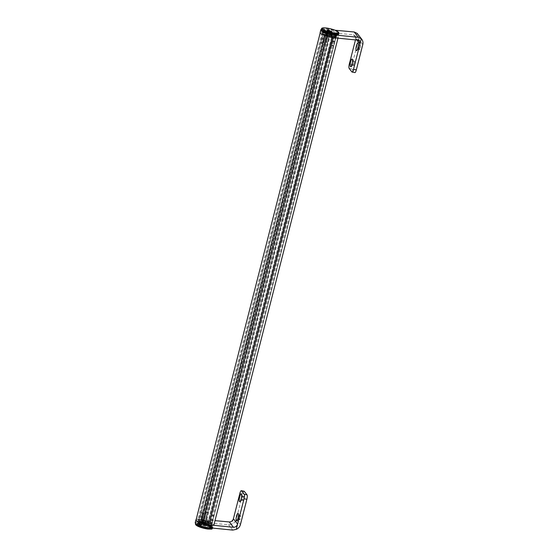 <?xml version="1.0" encoding="UTF-8"?>
<svg xmlns="http://www.w3.org/2000/svg" width="558" height="558" viewBox="0 0 558 558"><rect width="100%" height="100%" fill="white"/><g stroke="black" fill="none" stroke-linecap="round" stroke-linejoin="round"><path stroke-width="0.42" stroke-dasharray="2.79 2.09" d="M327.748 33.703L327.4 33.208L334.04 34.938A7.638 1.521 -165.7 0 1 336.167 36.103L333.628 36.193L336.069 37.191L332.959 36.451L332.463 36.437L332.666 37.009L331.71 37.044A7.638 1.521 -165.7 0 1 328.02 36.214L326.046 34.889L322.936 34.15L325.042 34.289L321.945 32.894A7.638 1.521 -165.7 0 1 323.507 32.566L327.748 33.703M327.923 33.703L203.572 520.851L203.035 520.733L327.211 33.585M324.965 34.324L200.615 521.479L200.231 521.402L324.4 34.254M331.71 37.044L207.534 524.192L207.883 524.241L208.49 524.157L332.659 36.961M325.495 34.847L201.319 521.995L198.76 521.305L200.231 521.402M334.375 36.5L210.206 523.648L211.894 524.339L209.403 523.822L333.579 36.675M196.081 519.819A9.27 1.848 -165.7 0 1 199.897 519.289A9.27 1.848 -165.7 0 1 209.41 521.507A9.27 1.848 -165.7 0 1 214.042 524.401M334.395 37.784A9.27 1.848 -165.7 0 1 324.882 35.566A9.27 1.848 -165.7 0 1 320.25 32.671A9.27 1.848 -165.7 0 1 324.065 32.141A9.27 1.848 -165.7 0 1 333.579 34.352A9.27 1.848 -165.7 0 1 338.211 37.246A9.27 1.848 -165.7 0 1 334.395 37.784M324.735 34.101L200.559 521.256L198.578 520.572L322.754 33.424M200.559 521.256L200.873 521.437L324.993 34.317M201.319 521.995L201.801 522.023L325.97 34.875M326.046 34.889L201.801 522.023M201.87 522.044L202.456 522.288L326.625 35.14M326.821 35.649L202.456 522.288M202.645 522.797L203.844 523.362L328.02 36.214M207.534 524.192A7.638 1.521 -165.7 0 1 203.844 523.362M208.294 523.606L332.463 36.437L208.49 524.108M208.294 523.585L208.783 523.599L332.959 36.451M333.028 36.465L208.783 523.599M208.859 523.613L209.403 523.822M210.206 523.648L209.599 523.46L333.768 36.312M333.726 36.291L209.599 523.46M209.557 523.439L333.858 36.158M335.651 36.333L211.475 523.481L209.689 523.306M211.475 523.481L212.089 523.397L336.167 36.103M334.04 34.938L209.871 522.086A7.638 1.521 -165.7 0 1 211.998 523.251M209.871 522.086L208.106 521.639L332.282 34.491M330.496 34.324L206.321 521.472L208.106 521.639M206.321 521.472L205.567 521.263L329.743 34.108M329.701 34.087L205.567 521.263M205.525 521.235L329.715 33.954M327.825 33.529L203.656 520.677L203.231 520.356L205.546 521.102M203.656 520.677L327.958 33.696M325.23 32.901L201.054 520.049L203.035 520.733M201.054 520.049L199.339 519.714L323.507 32.566M321.945 32.894L197.776 520.042A7.638 1.521 -165.7 0 1 199.339 519.714M197.776 520.042L198.578 520.572M359.282 47.737A2.037 0.502 -78.6 0 0 359.394 45.317A2.037 0.502 -78.6 0 0 359.289 45.233A2.037 0.502 -78.6 0 0 358.487 46.719A2.037 0.502 -78.6 0 0 358.487 49.23A2.037 0.502 -78.6 0 0 358.62 49.188A2.037 0.502 -78.6 0 0 359.282 47.737M360.335 47.946A2.037 0.502 -78.6 0 0 360.342 45.442A2.037 0.502 -78.6 0 0 359.547 46.935A2.037 0.502 -78.6 0 0 359.54 49.439A2.037 0.502 -78.6 0 0 360.335 47.946M353.5 63.675A2.037 0.502 -78.6 0 0 353.619 61.261A2.037 0.502 -78.6 0 0 353.507 61.171A2.037 0.502 -78.6 0 0 352.705 62.663A2.037 0.502 -78.6 0 0 352.705 65.167A2.037 0.502 -78.6 0 0 352.837 65.126A2.037 0.502 -78.6 0 0 353.5 63.675M354.56 63.891A2.037 0.502 -78.6 0 0 354.56 61.38A2.037 0.502 -78.6 0 0 353.765 62.873A2.037 0.502 -78.6 0 0 353.758 65.377A2.037 0.502 -78.6 0 0 354.56 63.891M335.958 34.645A2.406 0.481 14.3 0 0 337.827 34.638A2.406 0.481 14.3 0 0 335.023 33.445A2.406 0.481 14.3 0 0 333.161 33.452A2.406 0.481 14.3 0 0 335.958 34.645M335.874 34.994A2.406 0.481 14.3 0 0 337.667 35.077A2.406 0.481 14.3 0 0 337.736 34.994A2.406 0.481 14.3 0 0 334.933 33.794A2.406 0.481 14.3 0 0 333.07 33.801A2.406 0.481 14.3 0 0 333.091 33.905A2.406 0.481 14.3 0 0 335.874 34.994M335.498 35.593L336.704 35.593L333.691 34.819L335.498 35.593M335.079 37.246L336.286 37.246L334.472 36.472L333.266 36.479L335.079 37.246M329.883 31.325A2.406 0.481 14.3 0 0 331.745 31.318A2.406 0.481 14.3 0 0 328.941 30.125A2.406 0.481 14.3 0 0 327.079 30.125A2.406 0.481 14.3 0 0 329.883 31.325M329.792 31.673A2.406 0.481 14.3 0 0 331.585 31.75A2.406 0.481 14.3 0 0 331.654 31.666A2.406 0.481 14.3 0 0 328.857 30.474A2.406 0.481 14.3 0 0 326.988 30.481A2.406 0.481 14.3 0 0 327.009 30.585A2.406 0.481 14.3 0 0 329.792 31.673M329.415 32.273L330.622 32.266L327.609 31.499L329.415 32.273M328.997 33.926L330.203 33.926L327.183 33.152L328.997 33.926M325.412 32.266A2.406 0.481 14.3 0 0 327.281 32.259A2.406 0.481 14.3 0 0 324.477 31.067A2.406 0.481 14.3 0 0 322.608 31.074A2.406 0.481 14.3 0 0 325.412 32.266M325.321 32.615A2.406 0.481 14.3 0 0 327.114 32.699A2.406 0.481 14.3 0 0 327.19 32.615A2.406 0.481 14.3 0 0 324.386 31.422A2.406 0.481 14.3 0 0 322.517 31.422A2.406 0.481 14.3 0 0 322.545 31.534A2.406 0.481 14.3 0 0 325.321 32.615M324.951 33.215L326.158 33.215L323.138 32.441L324.951 33.215M324.526 34.868L325.733 34.868L323.926 34.094L322.719 34.101L324.526 34.868M329.373 31.401A2.985 0.593 -165.7 0 1 332.84 32.88A2.985 0.593 -165.7 0 1 330.531 32.887A2.985 0.593 -165.7 0 1 327.058 31.408A2.985 0.593 -165.7 0 1 329.373 31.401M328.522 31.415A2.372 0.474 14.3 0 0 327.727 31.471L327.232 31.283L326.514 34.101A2.964 0.593 14.3 0 0 326.36 34.226A2.964 0.593 14.3 0 0 327.093 34.847L328.146 32.008A2.372 0.474 14.3 0 0 329.346 32.469L329.011 32.49A2.964 0.593 14.3 0 0 331.877 33.068L331.375 32.873A2.372 0.474 14.3 0 0 332.17 32.817L332.673 33.006A2.964 0.593 14.3 0 0 332.826 32.88A2.964 0.593 14.3 0 0 332.087 32.259L331.752 32.28A2.372 0.474 14.3 0 0 330.552 31.82L330.169 34.61A2.964 0.593 14.3 0 0 328.655 34.219A2.985 0.593 -165.7 0 1 332.122 35.698A2.985 0.593 -165.7 0 1 329.813 35.705A2.985 0.593 -165.7 0 1 326.339 34.226A2.985 0.593 -165.7 0 1 328.655 34.219A2.964 0.593 14.3 0 0 327.302 34.038L328.02 31.22L328.522 31.415L327.448 35.635A2.372 0.474 14.3 0 1 328.411 35.775A2.372 0.474 14.3 0 1 329.478 36.047L329.708 36.026A2.783 0.558 14.3 0 0 328.334 35.677A2.783 0.558 14.3 0 0 327.1 35.503L326.688 33.801L327.302 34.038M320.111 32.636A9.416 1.876 -165.7 0 1 323.905 32.085L353.486 34.812L357.636 40.134M321.478 29.351A9.416 1.876 -165.7 0 1 324.623 29.274L335.058 30.23M355.46 39.918L357.134 33.361M356.911 40.064L355.788 38.628L355.306 35.789L353.486 34.812M357.525 33.815A6.675 6.333 -38 0 1 358.606 39.193L362.784 44.542M349.155 68.411L351.972 68.976A3.704 0.907 101.4 0 1 352.147 64.533L358.606 39.193M354.874 72.596A3.704 0.907 101.4 0 1 354.707 72.484L351.889 71.919M351.972 68.976L354.707 72.484M238.622 516.973A2.037 0.502 101.4 0 1 239.424 515.48A2.037 0.502 101.4 0 1 239.528 515.571A2.037 0.502 101.4 0 1 239.417 517.991A2.037 0.502 101.4 0 1 238.754 519.442A2.037 0.502 101.4 0 1 238.615 519.484A2.037 0.502 101.4 0 1 238.622 516.973M239.682 517.189A2.037 0.502 101.4 0 1 240.477 515.697A2.037 0.502 101.4 0 1 240.47 518.201A2.037 0.502 101.4 0 1 239.675 519.693A2.037 0.502 101.4 0 1 239.682 517.189M241.816 497.715A2.037 0.502 101.4 0 1 242.611 496.222A2.037 0.502 101.4 0 1 242.723 496.313A2.037 0.502 101.4 0 1 242.604 498.726A2.037 0.502 101.4 0 1 241.942 500.184A2.037 0.502 101.4 0 1 241.809 500.219A2.037 0.502 101.4 0 1 241.816 497.715M242.869 497.924A2.037 0.502 101.4 0 1 243.672 496.439A2.037 0.502 101.4 0 1 243.665 498.943A2.037 0.502 101.4 0 1 242.863 500.435A2.037 0.502 101.4 0 1 242.869 497.924M209.417 526.222A2.406 0.481 14.3 0 0 207.548 526.229A2.406 0.481 14.3 0 0 210.352 527.422A2.406 0.481 14.3 0 0 212.221 527.422A2.406 0.481 14.3 0 0 209.417 526.222M209.508 525.873A2.406 0.481 14.3 0 0 207.716 525.796A2.406 0.481 14.3 0 0 207.639 525.88A2.406 0.481 14.3 0 0 210.443 527.073A2.406 0.481 14.3 0 0 212.312 527.066A2.406 0.481 14.3 0 0 212.284 526.961A2.406 0.481 14.3 0 0 209.508 525.873M209.878 525.273L208.671 525.28L211.691 526.048L209.878 525.273M210.303 523.62L209.097 523.627L212.11 524.394L210.303 523.62M203.335 522.902A2.406 0.481 14.3 0 0 201.466 522.909A2.406 0.481 14.3 0 0 204.27 524.101A2.406 0.481 14.3 0 0 206.139 524.101A2.406 0.481 14.3 0 0 203.335 522.902M203.426 522.553A2.406 0.481 14.3 0 0 201.633 522.476A2.406 0.481 14.3 0 0 201.557 522.553A2.406 0.481 14.3 0 0 204.361 523.753A2.406 0.481 14.3 0 0 206.23 523.746A2.406 0.481 14.3 0 0 206.202 523.641A2.406 0.481 14.3 0 0 203.426 522.553M203.796 521.953L202.589 521.96L205.609 522.727L203.796 521.953M204.221 520.3L203.014 520.3L206.028 521.074L204.221 520.3M198.864 523.85A2.406 0.481 14.3 0 0 197.002 523.85A2.406 0.481 14.3 0 0 199.806 525.043A2.406 0.481 14.3 0 0 201.668 525.043A2.406 0.481 14.3 0 0 198.864 523.85M198.955 523.495A2.406 0.481 14.3 0 0 197.162 523.418A2.406 0.481 14.3 0 0 197.093 523.502A2.406 0.481 14.3 0 0 199.897 524.694A2.406 0.481 14.3 0 0 201.759 524.687A2.406 0.481 14.3 0 0 201.738 524.583A2.406 0.481 14.3 0 0 198.955 523.495M199.332 522.895L198.125 522.902L199.931 523.676L201.138 523.669L199.332 522.895M199.75 521.242L198.543 521.249L201.564 522.016L199.75 521.242M204.919 525.671A2.985 0.593 -165.7 0 1 201.452 524.185A2.985 0.593 -165.7 0 1 203.761 524.185A2.985 0.593 -165.7 0 1 207.234 525.664A2.985 0.593 -165.7 0 1 204.919 525.671M205.637 522.853A2.985 0.593 -165.7 0 1 202.17 521.374A2.985 0.593 -165.7 0 1 204.479 521.367A2.985 0.593 -165.7 0 1 207.953 522.846A2.985 0.593 -165.7 0 1 205.637 522.853M196.158 519.498A9.416 1.876 -165.7 0 1 199.736 519.233L214.997 520.642M195.216 522.602A9.416 1.876 -165.7 0 1 199.018 522.051L228.592 524.778L232.065 524.004A6.675 6.333 142 0 0 236.229 519.303L240.407 524.653M233.411 518.738L232.065 524.004M244.139 491.249A3.704 0.907 -78.6 0 0 242.688 493.956L236.229 519.303M322.677 39.36L321.757 39.374L324.059 39.953L322.677 39.36M322.887 38.376L321.854 38.383L324.442 39.046L322.887 38.376M321.84 42.638L320.934 42.687L323.221 43.224L321.84 42.638M322.189 43.405L321.122 42.987L322.189 43.405M324.854 33.368L323.298 32.713L324.337 32.706L325.886 33.368L324.854 33.368M324.379 31.639A2.225 0.446 14.3 0 0 322.657 31.646A2.225 0.446 14.3 0 0 322.677 31.743A2.225 0.446 14.3 0 0 325.244 32.748A2.225 0.446 14.3 0 0 326.897 32.817A2.225 0.446 14.3 0 0 326.967 32.741A2.225 0.446 14.3 0 0 324.379 31.639M324.449 31.36A2.225 0.446 14.3 0 0 322.726 31.367A2.225 0.446 14.3 0 0 325.314 32.469A2.225 0.446 14.3 0 0 327.037 32.462A2.225 0.446 14.3 0 0 324.449 31.36M325.356 32.329L325.098 31.994L326.291 32.155L323.396 31.576L324.735 31.925L325.251 32.748L324.993 32.42L326.179 32.58L323.291 32.001L325.251 32.748M324.889 32.678L324.993 32.252M324.63 32.343L324.735 31.925M323.368 32.092L323.473 31.673M323.291 32.001L323.396 31.576M324.554 32.252L324.665 31.827M324.296 31.918L324.407 31.499M324.658 31.994L324.763 31.569M324.916 32.322L325.021 31.904M326.179 32.58L326.291 32.155M326.256 32.671L326.36 32.252M324.993 32.42L325.098 31.994M333.224 41.738L332.303 41.745L334.605 42.331L333.224 41.738M333.44 40.755L332.408 40.762L333.956 41.418L334.995 41.411L333.44 40.755M332.394 45.01L331.487 45.065L333.775 45.603L332.394 45.01M332.742 45.784L331.668 45.365L332.742 45.784M335.4 35.747L333.851 35.091L334.884 35.084L336.439 35.747L335.4 35.747M334.926 34.017A2.225 0.446 14.3 0 0 333.203 34.024A2.225 0.446 14.3 0 0 333.224 34.122A2.225 0.446 14.3 0 0 335.79 35.126A2.225 0.446 14.3 0 0 337.444 35.196A2.225 0.446 14.3 0 0 337.513 35.119A2.225 0.446 14.3 0 0 334.926 34.017M334.995 33.738A2.225 0.446 14.3 0 0 333.272 33.745A2.225 0.446 14.3 0 0 335.86 34.847A2.225 0.446 14.3 0 0 337.583 34.84A2.225 0.446 14.3 0 0 334.995 33.738M335.909 34.708L335.651 34.373L336.913 34.631L335.316 33.947L333.949 33.954L335.288 34.303L335.797 35.126L335.539 34.798L336.732 34.959L333.837 34.373L335.797 35.126M335.435 35.056L335.546 34.631M335.177 34.722L335.288 34.303M333.914 34.47L334.026 34.045M333.837 34.373L333.949 33.954M335.107 34.631L335.212 34.205M334.849 34.296L334.953 33.878M335.212 34.373L335.316 33.947M335.47 34.701L335.574 34.282M336.732 34.959L336.837 34.533M336.802 35.049L336.913 34.631M335.539 34.798L335.651 34.373M327.148 38.418L326.228 38.425L328.522 39.011L327.148 38.418M327.358 37.428L326.325 37.442L328.913 38.09L327.358 37.428M326.311 41.69L325.405 41.745L327.692 42.282L326.311 41.69M326.66 42.464L325.593 42.045L326.66 42.464M329.325 32.427L327.769 31.764L330.357 32.427L329.325 32.427M328.843 30.697A2.225 0.446 14.3 0 0 327.121 30.704A2.225 0.446 14.3 0 0 327.148 30.802A2.225 0.446 14.3 0 0 329.708 31.806A2.225 0.446 14.3 0 0 331.368 31.876A2.225 0.446 14.3 0 0 331.431 31.799A2.225 0.446 14.3 0 0 328.843 30.697M328.92 30.418A2.225 0.446 14.3 0 0 327.197 30.418A2.225 0.446 14.3 0 0 329.778 31.52A2.225 0.446 14.3 0 0 331.508 31.52A2.225 0.446 14.3 0 0 328.92 30.418M329.827 31.381L330.831 31.304L329.234 30.627L327.867 30.634L329.206 30.983L329.715 31.806L329.457 31.478L330.65 31.632L327.762 31.053L329.715 31.806M329.359 31.736L329.464 31.311M329.101 31.401L329.206 30.983M327.832 31.15L327.944 30.725M327.762 31.053L327.867 30.634M329.025 31.311L329.129 30.885M328.767 30.976L328.871 30.557M329.129 31.053L329.234 30.627M329.387 31.381L329.492 30.955M330.65 31.632L330.755 31.213M330.727 31.729L330.831 31.304M329.457 31.478L329.569 31.053M202.345 516.827L200.224 516.157L202.345 516.827M202.226 517.824L199.834 517.078L202.226 517.824M203.182 513.548L201.054 512.893L203.182 513.548M201.508 512.649L203.161 513.123L201.508 512.649M198.592 522.658L200.978 523.404L198.592 522.658M201.299 524.611A2.225 0.446 -165.7 0 1 198.815 524.199A2.225 0.446 -165.7 0 1 197.316 523.369A2.225 0.446 -165.7 0 1 197.386 523.292A2.225 0.446 -165.7 0 1 197.644 523.23A2.225 0.446 -165.7 0 1 199.91 523.578A2.225 0.446 -165.7 0 1 201.605 524.367A2.225 0.446 -165.7 0 1 201.626 524.471A2.225 0.446 -165.7 0 1 201.299 524.611M201.222 524.89A2.225 0.446 -165.7 0 1 198.746 524.478A2.225 0.446 -165.7 0 1 197.246 523.648A2.225 0.446 -165.7 0 1 197.574 523.509A2.225 0.446 -165.7 0 1 200.05 523.92A2.225 0.446 -165.7 0 1 201.557 524.75A2.225 0.446 -165.7 0 1 201.222 524.89M198.25 523.718L200.747 524.66L198.767 524.332L199.143 524.15L198.055 523.739L198.355 523.299L200.852 524.241L198.564 523.795L199.255 523.725L198.355 523.299M198.16 523.313L198.055 523.739M199.255 523.725L199.143 524.15M198.564 523.795L198.453 524.213M198.878 523.906L198.767 524.332M199.562 523.843L199.457 524.269M200.657 524.255L200.545 524.68M200.852 524.241L200.747 524.66M199.757 523.829L199.652 524.248M200.448 523.767L200.343 524.185M200.134 523.648L200.029 524.067M199.45 523.711L199.339 524.129M212.898 519.205L210.771 518.542L212.898 519.205M212.772 520.195L210.387 519.449L212.772 520.195M213.728 515.927L211.608 515.271L213.728 515.927M212.061 515.027L213.707 515.501L212.061 515.027M209.138 525.036L211.531 525.782L209.138 525.036M211.845 526.989A2.225 0.446 -165.7 0 1 209.369 526.571A2.225 0.446 -165.7 0 1 207.862 525.748A2.225 0.446 -165.7 0 1 207.932 525.671A2.225 0.446 -165.7 0 1 208.197 525.608A2.225 0.446 -165.7 0 1 210.457 525.957A2.225 0.446 -165.7 0 1 212.152 526.745A2.225 0.446 -165.7 0 1 212.173 526.85A2.225 0.446 -165.7 0 1 211.845 526.989M211.775 527.268A2.225 0.446 -165.7 0 1 209.299 526.857A2.225 0.446 -165.7 0 1 207.792 526.027A2.225 0.446 -165.7 0 1 208.12 525.887A2.225 0.446 -165.7 0 1 210.596 526.299A2.225 0.446 -165.7 0 1 212.103 527.129A2.225 0.446 -165.7 0 1 211.775 527.268M208.797 526.096L211.294 527.038L209.006 526.592L209.696 526.529L208.601 526.117L208.908 525.678L211.398 526.619L209.111 526.173L209.801 526.103L208.908 525.678M208.713 525.692L208.601 526.117M209.801 526.103L209.696 526.529M209.111 526.173L209.006 526.592M209.424 526.285L209.32 526.71M210.115 526.222L210.003 526.647M211.203 526.633L211.098 527.059M211.398 526.619L211.294 527.038M210.31 526.208L210.199 526.626M211.001 526.145L210.889 526.564M210.687 526.027L210.575 526.445M209.996 526.089L209.892 526.508M206.816 515.878L204.688 515.222L206.816 515.878M206.697 516.875L204.305 516.129L206.697 516.875M207.646 512.607L205.525 511.944L207.646 512.607M205.979 511.707L207.625 512.181L205.979 511.707M203.056 521.716L205.449 522.462L203.056 521.716M205.762 523.662A2.225 0.446 -165.7 0 1 203.286 523.251A2.225 0.446 -165.7 0 1 201.787 522.428A2.225 0.446 -165.7 0 1 201.85 522.351A2.225 0.446 -165.7 0 1 202.115 522.288A2.225 0.446 -165.7 0 1 204.374 522.637A2.225 0.446 -165.7 0 1 206.069 523.425A2.225 0.446 -165.7 0 1 206.097 523.523A2.225 0.446 -165.7 0 1 205.762 523.662M205.693 523.948A2.225 0.446 -165.7 0 1 203.217 523.537A2.225 0.446 -165.7 0 1 201.71 522.707A2.225 0.446 -165.7 0 1 202.038 522.567A2.225 0.446 -165.7 0 1 204.521 522.979A2.225 0.446 -165.7 0 1 206.021 523.809A2.225 0.446 -165.7 0 1 205.693 523.948M202.714 522.776L205.211 523.718L203.238 523.39L203.614 523.209L202.519 522.797L202.826 522.351L205.323 523.299L203.342 522.965L203.719 522.783L202.826 522.351M202.631 522.372L202.519 522.797M203.719 522.783L203.614 523.209M203.035 522.846L202.924 523.271M203.342 522.965L203.238 523.39M204.033 522.902L203.921 523.327M205.121 523.313L205.016 523.739M205.323 523.299L205.211 523.718M204.228 522.881L204.123 523.306M204.919 522.818L204.807 523.244M204.605 522.7L204.5 523.125M203.914 522.769L203.809 523.188M338.573 34.345A8.9 1.772 14.3 0 0 328.223 29.93A8.9 1.772 14.3 0 0 321.331 29.951M329.569 31.241A2.372 0.474 14.3 0 0 327.734 31.241A2.372 0.474 14.3 0 0 327.776 31.374A2.372 0.474 14.3 0 0 330.489 32.42A2.372 0.474 14.3 0 0 332.331 32.413A2.372 0.474 14.3 0 0 332.282 32.28A2.372 0.474 14.3 0 0 329.569 31.241M331.375 32.873L330.301 37.1A2.372 0.474 14.3 0 1 329.332 36.961A2.372 0.474 14.3 0 1 328.264 36.689L328.041 36.709A2.783 0.558 14.3 0 0 330.643 37.233L331.773 36.124L331.159 35.886L331.877 33.068M332.17 32.817L331.096 37.037A2.372 0.474 14.3 0 0 331.173 36.954A2.372 0.474 14.3 0 0 330.678 36.507L331.752 32.28M330.552 31.82L329.478 36.047M330.169 34.61L330.573 34.582A3.704 0.739 14.3 0 0 328.516 34.038A3.704 0.739 14.3 0 0 326.688 33.801M330.573 34.582L329.708 36.026M330.887 31.799A2.964 0.593 14.3 0 0 329.373 31.408A2.964 0.593 14.3 0 0 328.02 31.22M327.232 31.283A2.964 0.593 14.3 0 0 327.079 31.415A2.964 0.593 14.3 0 0 327.811 32.029M329.011 32.49L328.299 35.307A2.964 0.593 14.3 0 0 331.159 35.886M332.673 33.006L331.954 35.824A2.964 0.593 14.3 0 0 332.108 35.691A2.964 0.593 14.3 0 0 331.368 35.07L332.087 32.259M326.514 34.101L325.893 33.864A3.704 0.739 14.3 0 0 325.649 34.143A3.704 0.739 14.3 0 0 326.688 34.882L327.093 34.847M328.299 35.307L327.888 35.342A3.704 0.739 14.3 0 0 331.773 36.124M331.954 35.824L332.568 36.061A3.704 0.739 14.3 0 0 332.77 35.963A3.704 0.739 14.3 0 0 331.773 35.042L331.368 35.07M325.893 33.864L326.304 35.566A2.783 0.558 14.3 0 0 326.186 35.754A2.783 0.558 14.3 0 0 326.842 36.249L326.688 34.882M327.888 35.342L328.041 36.709M332.568 36.061L331.438 37.17A2.783 0.558 14.3 0 0 331.529 37.121A2.783 0.558 14.3 0 0 330.908 36.486L331.773 35.042M327.727 31.471L326.653 35.698A2.372 0.474 14.3 0 0 326.576 35.782A2.372 0.474 14.3 0 0 327.065 36.228L326.842 36.249M326.653 35.698L326.304 35.566M327.1 35.503L327.448 35.635M328.146 32.008L327.065 36.228M329.346 32.469L328.264 36.689M208.671 527.561A8.9 1.772 -165.7 0 1 199.841 525.385A8.9 1.772 -165.7 0 1 195.719 522.727A8.9 1.772 -165.7 0 1 200.015 522.288A8.9 1.772 -165.7 0 1 208.838 524.464A8.9 1.772 -165.7 0 1 212.961 527.122A8.9 1.772 -165.7 0 1 208.671 527.561M205.414 525.943A2.372 0.474 -165.7 0 1 202.268 525.001A2.372 0.474 -165.7 0 1 201.961 524.653A2.372 0.474 -165.7 0 1 203.105 524.534A2.372 0.474 -165.7 0 1 206.251 525.483A2.372 0.474 -165.7 0 1 206.558 525.824A2.372 0.474 -165.7 0 1 205.414 525.943M204.207 524.408L205.288 520.182A2.372 0.474 -165.7 0 0 204.263 520A2.372 0.474 -165.7 0 0 203.489 519.965L203.091 519.847A2.783 0.558 -165.7 0 1 205.393 520.126L204.207 524.408A2.372 0.474 -165.7 0 1 205.602 524.82L206.676 520.6A2.372 0.474 -165.7 0 1 207.716 521.235L206.641 525.455A2.372 0.474 -165.7 0 1 206.641 525.51A2.372 0.474 -165.7 0 1 206.272 525.664L207.346 521.437A2.372 0.474 -165.7 0 1 206.572 521.402A2.372 0.474 -165.7 0 1 205.553 521.221L204.319 525.531L205.553 521.221M206.272 525.664L206.851 525.838L207.569 523.02L208.28 523.237L207.743 521.556A2.783 0.558 -165.7 0 1 206.774 521.528A2.783 0.558 -165.7 0 1 205.442 521.277M208.28 523.237A3.704 0.739 -165.7 0 1 206.865 523.209A3.704 0.739 -165.7 0 1 204.849 522.818M207.569 523.02A2.964 0.593 -165.7 0 1 206.502 522.986A2.964 0.593 -165.7 0 1 205.037 522.713M206.851 525.838A2.964 0.593 -165.7 0 1 205.783 525.803A2.964 0.593 -165.7 0 1 204.319 525.531M204.472 525.448A2.372 0.474 -165.7 0 1 203.084 525.029L203.649 522.295A2.964 0.593 -165.7 0 1 202.184 521.402L201.466 524.22L202.045 524.394L203.119 520.168A2.372 0.474 -165.7 0 0 204.158 520.802L204.054 520.858A2.783 0.558 -165.7 0 1 202.721 520.049L201.466 521.186L202.184 521.402M202.931 525.113A2.964 0.593 -165.7 0 1 201.466 524.22M202.045 524.394A2.372 0.474 -165.7 0 1 202.045 524.339A2.372 0.474 -165.7 0 1 202.415 524.185L201.836 524.011A2.964 0.593 -165.7 0 1 204.361 524.318M201.836 524.011L202.554 521.2A2.964 0.593 -165.7 0 1 205.079 521.507M205.602 524.82L205.756 524.736A2.964 0.593 -165.7 0 1 207.22 525.629L206.641 525.455M205.756 524.736L206.474 521.925A2.964 0.593 -165.7 0 1 207.939 522.818L207.22 525.629M203.649 522.295L203.461 522.4A3.704 0.739 -165.7 0 1 201.466 521.186M202.554 521.2L201.836 520.984A3.704 0.739 -165.7 0 1 205.274 521.402M206.474 521.925L206.662 521.821A3.704 0.739 -165.7 0 1 208.643 522.923A3.704 0.739 -165.7 0 1 208.65 523.027L207.939 522.818M203.461 522.4L204.054 520.858M201.836 520.984L203.091 519.847M206.662 521.821L206.781 520.544A2.783 0.558 -165.7 0 1 208.106 521.312A2.783 0.558 -165.7 0 1 208.113 521.353L208.65 523.027M202.721 520.049L203.119 520.168M208.113 521.353L207.716 521.235M207.346 521.437L207.743 521.556M203.084 525.029L204.158 520.802M202.415 524.185L203.489 519.965M323.905 32.085L324.623 29.274M352.147 64.533L349.329 63.968M232.749 530.1L228.592 524.778M199.736 519.233L199.018 522.051M242.688 493.956L239.87 493.391M321.575 28.974A8.9 1.772 -165.7 0 1 328.474 28.953A8.9 1.772 -165.7 0 1 338.818 33.368M212.961 527.122L212.717 528.098A8.9 1.772 14.3 0 0 212.717 528.098A8.9 1.772 14.3 0 0 208.594 525.441A8.9 1.772 14.3 0 0 199.764 523.264A8.9 1.772 14.3 0 0 195.474 523.704M197.002 525.762A8.237 1.646 -165.7 0 1 199.904 524.157A8.237 1.646 -165.7 0 1 210.826 527.443A8.237 1.646 -165.7 0 1 207.925 529.047M322.936 34.15L198.76 521.305M337.974 38.174L338.211 37.246M336.069 37.191L211.894 524.339M327.4 33.208L203.231 520.356M329.987 33.871L205.818 521.019M321.924 32.929L197.748 520.077M332.666 37.009L208.49 524.157M336.258 36.249L212.089 523.397M325.042 34.289L200.873 521.437M329.604 33.996L205.435 521.144M328.006 33.661L203.83 520.816M333.628 36.193L209.459 523.341M359.394 45.317L358.103 43.231M360.342 45.442L359.289 45.233M353.619 61.261L352.321 59.169M354.56 61.38L353.507 61.171M337.736 34.994L337.827 34.638M336.655 35.642L337.667 35.077M336.286 37.246L336.704 35.593M331.654 31.666L331.745 31.318M330.58 32.322L331.585 31.75M330.203 33.926L330.622 32.266M327.19 32.615L327.281 32.259M326.109 33.264L327.114 32.699M325.733 34.868L326.158 33.215M332.122 35.698L332.84 32.88M326.339 34.226L327.058 31.408M322.719 34.101L323.138 32.441M323.152 32.51L322.545 31.534M322.517 31.422L322.608 31.074M327.183 33.152L327.609 31.499M327.623 31.569L327.009 30.585M326.988 30.481L327.079 30.125M333.266 36.479L333.691 34.819M333.705 34.889L333.091 33.905M333.07 33.801L333.161 33.452M353.758 65.377L352.705 65.167M352.837 65.126L350.836 66.555M359.54 49.439L358.487 49.23M358.62 49.188L356.618 50.618M359.471 41.132L355.306 35.789M239.528 515.571L238.238 513.486M240.477 515.697L239.424 515.48M242.723 496.313L241.426 494.221M243.672 496.439L242.611 496.222M207.639 525.88L207.548 526.229M208.72 525.224L207.716 525.796M209.097 523.627L208.671 525.28M201.557 522.553L201.466 522.909M202.638 521.904L201.633 522.476M203.014 520.3L202.589 521.96M197.093 523.502L197.002 523.85M198.167 522.846L197.162 523.418M198.543 521.249L198.125 522.902M202.17 521.374L201.452 524.185M207.953 522.846L207.234 525.664M201.564 522.016L201.138 523.669M201.124 523.599L201.738 524.583M201.759 524.687L201.668 525.043M206.028 521.074L205.609 522.727M205.595 522.658L206.202 523.641M206.23 523.746L206.139 524.101M212.11 524.394L211.691 526.048M211.67 525.978L212.284 526.961M212.312 527.066L212.221 527.422M242.863 500.435L241.809 500.219M241.942 500.184L239.94 501.607M239.675 519.693L238.615 519.484M238.754 519.442L236.752 520.865M320.92 42.638L321.854 38.383M323.298 32.713L321.854 38.376M323.312 32.769L322.677 31.743M325.844 33.417L326.897 32.817M325.886 33.368L324.442 39.039M323.221 43.224L324.442 39.046M332.303 41.745L333.851 35.091M331.473 45.017L332.31 41.738M333.865 35.147L333.224 34.122M336.397 35.796L337.444 35.196M336.439 35.747L334.995 41.411M333.775 45.603L334.988 41.425M325.391 41.697L326.325 37.442M327.769 31.764L326.325 37.435M327.783 31.827L327.148 30.802M330.315 32.469L331.368 31.876M330.357 32.427L328.522 39.011M327.692 42.282L328.522 39.004M201.054 512.893L199.841 517.071M198.39 522.741L199.834 517.078M198.432 522.7L197.386 523.292M200.964 523.341L201.605 524.367M200.978 523.404L203.356 513.479M210.778 518.535L208.943 525.12M211.608 515.271L210.771 518.542M208.985 525.078L207.932 525.671M211.517 525.72L212.152 526.745M211.531 525.782L212.975 520.112M213.902 515.857L212.975 520.105M205.525 511.944L204.305 516.129M202.861 521.8L204.305 516.136M202.903 521.758L201.85 522.351M205.435 522.4L206.069 523.425M205.449 522.462L207.827 512.53M331.173 36.954L332.331 32.413M326.36 34.226L327.079 31.415M332.108 35.691L332.826 32.88M326.186 35.754L325.649 34.143M331.529 37.121L332.77 35.963M326.576 35.782L327.734 31.241M195.719 522.727L195.572 523.32M208.106 521.312L208.643 522.923"/><path stroke-width="0.84" d="M337.974 38.174L214.042 524.401A9.27 1.848 -165.7 0 1 210.22 524.932A9.27 1.848 -165.7 0 1 200.706 522.713A9.27 1.848 -165.7 0 1 196.081 519.819L320.166 32.992M357.88 47.842A3.892 0.956 -78.6 0 0 358.103 43.231A3.892 0.956 -78.6 0 0 356.367 45.909A3.892 0.956 -78.6 0 0 356.618 50.618A3.892 0.956 -78.6 0 0 357.88 47.842M352.098 63.779A3.892 0.956 -78.6 0 0 352.321 59.169A3.892 0.956 -78.6 0 0 350.584 61.847A3.892 0.956 -78.6 0 0 350.836 66.555A3.892 0.956 -78.6 0 0 352.098 63.779M355.46 39.918L349.329 63.968A3.704 0.907 -78.6 0 0 349.155 68.411L351.889 71.919A3.704 0.907 -78.6 0 0 352.056 72.031A3.704 0.907 -78.6 0 0 353.5 69.318L359.966 43.977L359.471 41.132L357.636 40.134L334.375 37.818A9.416 1.876 -165.7 0 1 324.756 35.559A9.416 1.876 -165.7 0 1 320.111 32.636L320.829 29.818A9.416 1.876 -165.7 0 1 321.478 29.351M356.911 40.064L359.966 43.977L361.305 38.711L358.355 37.323L335.093 35.001A9.416 1.876 -165.7 0 1 325.474 32.741A9.416 1.876 -165.7 0 1 320.829 29.818M335.058 30.23L354.204 31.994L357.134 33.361A6.675 6.333 -38 0 1 357.525 33.815L361.703 39.165A6.675 6.333 142 0 0 361.305 38.711M353.5 69.318L356.325 69.889L362.784 44.542A6.675 6.333 142 0 0 361.703 39.165M356.325 69.889A3.704 0.907 101.4 0 1 354.874 72.596L352.056 72.031M236.501 516.157A3.892 0.956 101.4 0 1 238.238 513.486A3.892 0.956 101.4 0 1 238.015 518.096A3.892 0.956 101.4 0 1 236.752 520.865A3.892 0.956 101.4 0 1 236.501 516.157M239.689 496.899A3.892 0.956 101.4 0 1 241.426 494.221A3.892 0.956 101.4 0 1 241.202 498.838A3.892 0.956 101.4 0 1 239.94 501.607A3.892 0.956 101.4 0 1 239.689 496.899M214.997 520.642L229.31 521.96L233.467 527.282L210.206 524.966A9.416 1.876 -165.7 0 1 200.587 522.707A9.416 1.876 -165.7 0 1 195.935 519.784A9.416 1.876 -165.7 0 1 196.158 519.498M233.467 527.282C235.469 527.254 236.836 526.187 237.582 524.088L236.243 529.354L232.749 530.1L209.487 527.777A9.416 1.876 -165.7 0 1 199.869 525.517A9.416 1.876 -165.7 0 1 195.216 522.602L195.935 519.784M241.488 490.796L244.306 491.361L247.041 494.869L244.223 494.297L241.488 490.796A3.704 0.907 101.4 0 0 241.321 490.677A3.704 0.907 101.4 0 0 239.87 493.391L233.411 518.738C232.665 520.837 231.298 521.911 229.31 521.96M244.223 494.297A3.704 0.907 101.4 0 1 244.048 498.74L246.866 499.305L240.407 524.653A6.675 6.333 -38 0 1 236.243 529.354M244.048 498.74L237.582 524.088L233.411 518.738M244.306 491.361A3.704 0.907 -78.6 0 0 244.139 491.249L241.321 490.677M246.866 499.305A3.704 0.907 -78.6 0 0 247.041 494.869M321.575 28.974L321.331 29.951A8.9 1.772 14.3 0 0 331.675 34.359A8.9 1.772 14.3 0 0 338.573 34.345L338.818 33.368A8.9 1.772 -165.7 0 1 331.926 33.382A8.9 1.772 -165.7 0 1 321.575 28.974C321.206 27.747 323.598 27.558 328.76 28.409A8.237 1.646 14.3 0 0 322.545 28.897A8.237 1.646 14.3 0 0 331.975 32.517A8.237 1.646 14.3 0 0 338.211 32.043A8.237 1.646 14.3 0 0 328.781 28.416C332.938 29.218 339.466 31.401 338.818 33.368M358.355 37.323L354.204 31.994M334.375 37.818L335.093 35.001M210.206 524.966L209.487 527.777M207.925 529.047A8.237 1.646 -165.7 0 1 197.002 525.762M195.474 523.704A8.9 1.772 14.3 0 0 199.597 526.361A8.9 1.772 14.3 0 0 208.42 528.538A8.9 1.772 14.3 0 0 212.71 528.105C211.224 529.2 213.686 529.193 207.974 529.054C203.238 528.51 194.777 525.95 195.474 523.704L195.572 523.32"/></g></svg>
